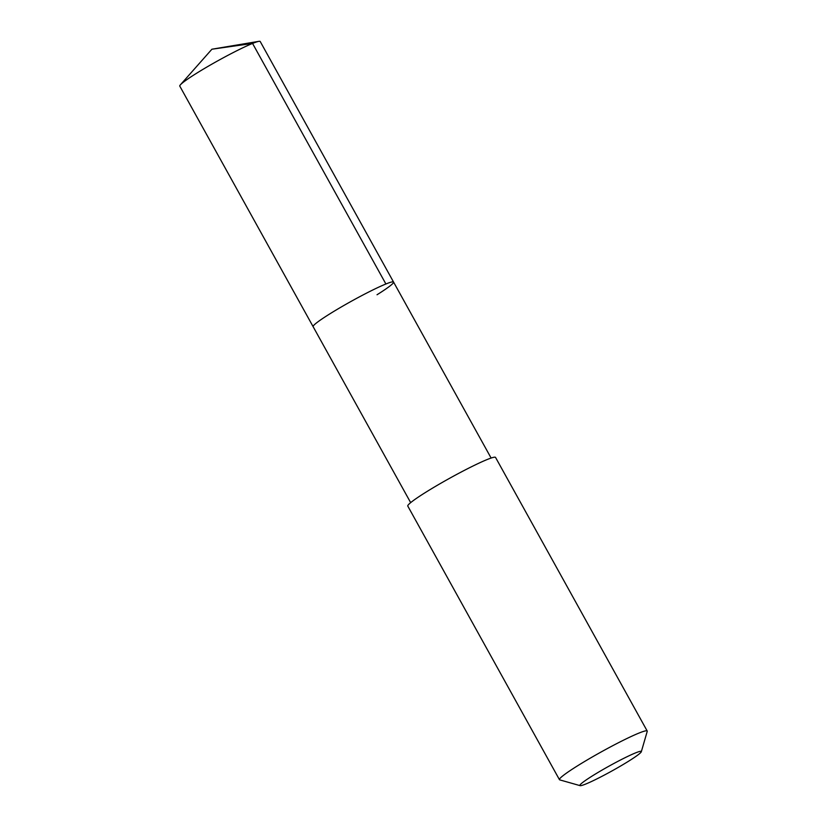 <?xml version="1.0" encoding="UTF-8"?>
<svg xmlns="http://www.w3.org/2000/svg" width="827" height="827" viewBox="0 0 827 827"><rect width="100%" height="100%" fill="white"/><g stroke="black" fill="none" stroke-linecap="round" stroke-linejoin="round"><path stroke-width="1.24" d="M491.114 458.044L260.216 41.515A45.992 3.69 151 0 0 258.83 41.35A45.992 3.69 151 0 0 196.309 73.427A45.992 3.69 151 0 0 180.379 84.84A45.992 3.69 151 0 0 179.779 86.101L313.123 326.665A45.992 3.69 -29 0 1 329.653 313.981A45.992 3.69 -29 0 1 370.806 290.97A45.992 3.69 -29 0 1 393.569 282.069A45.992 3.69 -29 0 1 377.029 294.753M393.569 282.069A45.992 3.69 151 0 0 370.806 290.97A45.992 3.69 151 0 0 329.653 313.981A45.992 3.69 151 0 0 313.123 326.665L410.668 502.64M647.21 731.037L495.549 457.424A50.168 4.021 151 0 0 470.718 467.141A50.168 4.021 151 0 0 425.822 492.241A50.168 4.021 151 0 0 407.783 506.072L559.455 779.685A50.168 4.021 -29 0 1 577.484 765.854A50.168 4.021 -29 0 1 622.38 740.744A50.168 4.021 -29 0 1 647.21 731.037A50.168 4.021 -29 0 1 647.221 731.399L641.328 751.712A35.116 2.812 -29 0 1 628.696 761.14A35.116 2.812 -29 0 1 580.099 785.65A35.116 2.812 -29 0 1 592.514 775.819A35.116 2.812 -29 0 1 625.047 757.708A35.116 2.812 -29 0 1 641.328 751.712M580.099 785.65L559.755 779.882A50.168 4.021 -29 0 1 559.455 779.685M258.83 41.35L211.908 49.217L252.555 43.438L385.899 283.992M211.908 49.217L180.379 84.84"/></g></svg>
